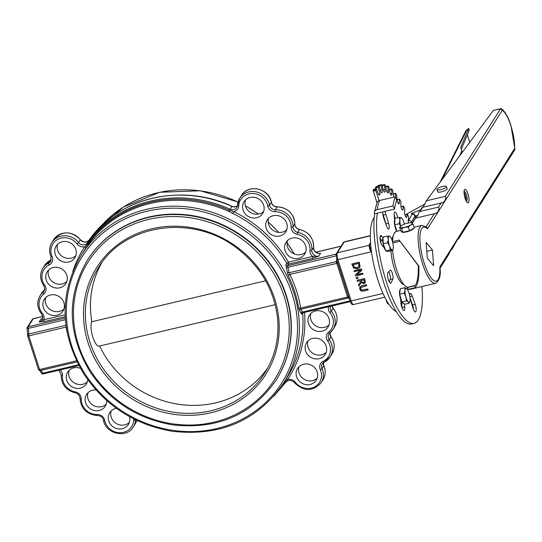 <?xml version="1.0" encoding="UTF-8"?>
<svg xmlns="http://www.w3.org/2000/svg" width="542" height="542" viewBox="0 0 542 542"><rect width="100%" height="100%" fill="white"/><g stroke="black" fill="none" stroke-linecap="round" stroke-linejoin="round"><path stroke-width="0.81" d="M349.109 298.154A1.572 1.267 -36.9 0 0 347.869 297.856A1.572 0.447 76.8 0 0 348.167 298.046A1.572 0.447 76.8 0 0 348.194 298.039A1.572 1.504 -115.3 0 1 349.048 298.093M348.743 297.009A1.572 0.406 -17.8 0 0 347.578 297.009L347.869 297.856M349.407 298.852L337.381 261.393M337.226 261.156A1.572 1.335 15.1 0 1 336.487 261.583A1.572 0.447 76.8 0 0 336.46 262.314A1.572 0.657 174.6 0 0 337.429 261.786M336.081 254.957A1.572 0.82 -2.8 0 1 335.932 254.997A1.572 0.447 76.8 0 0 336.054 255.844M336.46 262.314L336.778 263.378A1.572 0.406 162.2 0 1 337.944 263.385M336.196 254.259A1.572 1.457 32.3 0 1 336.121 254.273L335.932 254.997M349.976 300.851L302.538 312.016L302.632 312.856L350.254 301.65M300.783 312.87A1.572 0.779 -9.2 0 1 302.538 312.016L300.851 309.191A1.572 1.524 -117 0 0 300.546 309.299L300.546 309.299A1.572 1.524 -117 0 0 299.726 310.79L301.643 314.245L302.49 312.903M348.14 298.053L300.871 309.184L300.634 308.059A1.572 0.467 -9.1 0 0 298.791 308.696L299.726 310.79M288.134 275.505L289.841 274.428L336.778 263.378L347.578 297.009L300.634 308.059A121.266 111.95 -147.7 0 0 289.841 274.428L289.164 272.721A1.572 1.355 11.6 0 1 287.274 272.009L288.134 275.505A119.687 110.5 32.3 0 1 298.791 308.696M336.623 259.252A5.908 1.68 -103.2 0 1 336.487 261.583L289.164 272.721L287.599 265.702L288.601 264.11L312.666 258.446A1.572 0.447 76.8 0 0 312.524 256.481L288.459 262.152A1.572 0.447 -103.2 0 1 288.601 264.11A1.572 1.457 32.3 0 1 286.806 263.324L285.803 264.916L287.274 272.009M312.666 258.446L318.811 256.129L312.524 256.481A7.087 6.545 -147.7 0 1 309.949 250.492A1.572 0.549 5.3 0 0 311.806 250.221A16.538 15.264 -147.7 0 0 297.721 232.376A5.515 5.088 32.3 0 1 293.005 226.786A16.538 15.264 -147.7 0 0 275.336 209.707A5.515 5.088 32.3 0 1 269.55 205.154A16.538 15.264 -147.7 0 0 256.339 191.915A16.538 15.264 -147.7 0 0 239.7 198.291A16.538 15.264 -147.7 0 0 237.518 205.188A1.572 0.535 -176.9 0 0 237.484 205.289L236.786 207.491A5.515 5.088 32.3 0 1 230.147 209.246A121.266 111.95 -147.7 0 0 87.343 242.87A5.515 5.088 32.3 0 1 78.583 242.613A16.538 15.264 -147.7 0 0 51.863 242.511C49.207 246.989 48.922 251.732 51.002 256.739L50.758 261.298A5.515 5.088 32.3 0 1 48.78 263.053A16.538 15.264 -147.7 0 0 42.852 268.31C39.613 274.049 39.918 279.808 43.753 285.593L44.796 288.446L44.098 291.183A5.515 5.088 32.3 0 1 43.075 292.334A16.538 15.264 -147.7 0 0 39.993 295.797C36.578 301.948 37.107 308.005 41.578 313.96L42.852 317.07L42.161 319.848A5.515 5.088 32.3 0 1 39.126 321.975L43.977 321.704A1.572 0.447 76.8 0 0 43.834 319.746L39.126 321.975L40.901 319.163L42.486 318.493M336.06 255.946L288.154 267.226L286.4 268.053M232.816 213.44L233.758 211.61A121.266 111.95 -147.7 0 1 288.459 262.152L286.806 263.324A119.687 110.5 32.3 0 0 232.816 213.44L229.022 211.475L229.584 210.357A120.48 111.225 -147.7 0 0 87.702 243.764L84.742 246.698A121.266 111.95 -147.7 0 0 72.757 271.596M313.601 247.213A1.572 0.549 -174.7 0 1 313.622 247.315C313.703 250.695 315.525 252.708 319.103 253.358L318.181 253.222M38.468 369.346A1.572 0.406 -17.8 0 0 38.441 369.481A1.572 0.406 -17.8 0 0 39.62 369.515L28.821 335.884A1.572 0.406 162.2 0 1 27.642 335.857A1.572 0.406 162.2 0 1 27.676 335.722A1.572 1.335 15.1 0 1 28.624 334.068A5.908 1.68 76.8 0 0 28.211 328.425L27.154 328.574A1.572 1.457 32.3 0 1 28.164 326.785L33.238 318.743L42.777 316.494M41.341 372.761A1.572 0.705 -21.8 0 0 41.348 372.998A1.572 0.705 -21.8 0 0 42.594 373.221A5.908 1.68 76.8 0 0 40.542 370.477M33.475 318.689A1.572 0.447 -103.2 0 0 33.34 318.655A1.572 0.447 -103.2 0 0 33.238 318.743A1.572 1.457 -147.7 0 0 32.371 319.346L27.296 327.388A1.572 1.572 0 0 0 27.1 328.621L27.622 334.963A1.572 1.572 0 0 0 27.642 335.857L38.441 369.481A1.572 1.572 0 0 0 40.304 370.532A1.572 0.447 -103.2 0 1 40.304 370.532A1.572 0.447 -103.2 0 1 39.62 369.515L76.517 360.823M66.131 326.596L66.117 327.104L28.821 335.884A1.572 0.447 -103.2 0 1 28.624 334.068L65.955 325.275M67.1 332.429A121.266 111.95 -147.7 0 1 66.117 327.104A1.572 0.467 170.9 0 1 66.205 327.097M275.18 304.672L99.565 346.026C94.931 347.889 88.82 328.371 91.788 321.399M87.133 260.573L87.37 260.187A111.815 103.231 32.3 0 1 148.901 217.03A111.815 103.231 32.3 0 1 267.375 259.936A111.815 103.231 32.3 0 1 276.467 379.576L276.23 379.962A111.815 103.231 -147.7 0 0 267.131 260.323A111.815 103.231 -147.7 0 0 148.657 217.41A111.815 103.231 -147.7 0 0 87.133 260.573C66.381 296.711 67.364 333.784 90.08 371.785C109.999 401.141 137.458 418.817 172.458 424.826C217.396 429.826 251.983 414.867 276.23 379.962M81.036 255.472C58.827 294.15 59.884 333.825 84.193 374.508C105.521 405.931 134.917 424.853 172.383 431.29C220.479 436.635 257.504 420.633 283.452 383.269A119.687 110.5 -147.7 0 0 273.717 255.207A119.687 110.5 -147.7 0 0 146.896 209.273A119.687 110.5 -147.7 0 0 81.036 255.472L84.674 249.72A119.687 110.5 32.3 0 1 85.738 248.073L88.068 244.659A119.687 110.5 32.3 0 1 150.615 203.379A119.687 110.5 32.3 0 1 229.022 211.475M287.49 240.567A11.023 10.176 -147.7 0 0 290.173 251.224A11.023 10.176 -147.7 0 0 301.047 254.523A11.023 10.176 -147.7 0 0 305.661 252.044M245.479 199.971A11.023 10.176 -147.7 0 0 248.161 210.628A11.023 10.176 -147.7 0 0 259.035 213.927A11.023 10.176 -147.7 0 0 263.656 211.448M268.629 218.202A11.023 10.176 -147.7 0 0 271.312 228.853A11.023 10.176 -147.7 0 0 282.179 232.159A11.023 10.176 -147.7 0 0 286.799 229.672M88.028 392.693A11.023 10.176 -147.7 0 0 90.71 403.35A11.023 10.176 -147.7 0 0 101.584 406.649A11.023 10.176 -147.7 0 0 106.205 404.169M111.178 410.924A11.023 10.176 -147.7 0 0 113.861 421.581A11.023 10.176 -147.7 0 0 124.728 424.881A11.023 10.176 -147.7 0 0 129.348 422.401M69.166 370.328A11.023 10.176 -147.7 0 0 71.849 380.985A11.023 10.176 -147.7 0 0 82.723 384.285A11.023 10.176 -147.7 0 0 87.337 381.805M241.475 195.472C248.128 183.521 269.306 188.392 271.359 202.207A1.572 0.454 168.4 0 1 271.325 202.335A16.538 15.264 32.3 0 0 258.114 189.097A16.538 15.264 32.3 0 0 241.475 195.472L239.7 198.291L237.484 205.289A1.572 0.535 -176.9 0 0 238.731 205.885A7.087 6.545 -147.7 0 1 233.758 211.61L229.584 210.357L231.922 206.434A5.515 5.088 -147.7 0 0 237.403 205.933L234.943 206.834L231.922 206.434A121.266 111.95 32.3 0 0 89.118 240.052A1.572 0.603 35.6 0 0 89.118 240.052C118.386 197.417 181.55 182.566 232.003 206.339M85.738 248.073A1.572 0.603 33.4 0 0 84.742 246.698A7.087 6.545 -147.7 0 1 77.045 243.954L78.583 242.613L80.365 239.794A5.515 5.088 -147.7 0 0 89.118 240.052L87.343 242.87A1.572 0.603 -144.4 0 0 87.702 243.764A1.572 0.603 -144.4 0 1 88.068 244.659M56.91 315.275A11.023 10.176 32.3 0 1 45.223 311.047A11.023 10.176 32.3 0 1 44.329 299.245A11.023 10.176 32.3 0 1 59.085 296.528A11.023 10.176 32.3 0 1 62.974 311.02A11.023 10.176 32.3 0 1 56.91 315.275M59.769 287.795A11.023 10.176 32.3 0 1 48.089 283.561A11.023 10.176 32.3 0 1 47.188 271.766A11.023 10.176 32.3 0 1 61.944 269.049A11.023 10.176 32.3 0 1 65.833 283.541A11.023 10.176 32.3 0 1 59.769 287.795M68.773 261.996A11.023 10.176 32.3 0 1 57.093 257.762A11.023 10.176 32.3 0 1 56.199 245.966A11.023 10.176 32.3 0 1 70.955 243.25A11.023 10.176 32.3 0 1 74.843 257.735A11.023 10.176 32.3 0 1 68.773 261.996M286.088 379.088A1.572 0.603 -146.6 0 1 287.666 379.508A121.266 111.95 -147.7 0 0 304.529 312.416M279.516 389.061A120.48 111.225 -147.7 0 0 284.787 382.306L287.666 379.508A7.087 6.545 -147.7 0 1 295.356 382.252L294.435 382.699C303.927 391.758 312.849 391.751 321.189 382.672A16.538 15.264 -147.7 0 0 322.023 368.58A5.515 5.088 32.3 0 1 322.294 363.885A5.515 5.088 32.3 0 1 324.089 362.225M322.009 331.216A11.023 10.176 32.3 0 1 310.329 326.982A11.023 10.176 32.3 0 1 309.435 315.187A11.023 10.176 32.3 0 1 324.191 312.47A11.023 10.176 32.3 0 1 328.079 326.962A11.023 10.176 32.3 0 1 322.009 331.216M319.15 358.696A11.023 10.176 32.3 0 1 307.47 354.461A11.023 10.176 32.3 0 1 306.576 342.666A11.023 10.176 32.3 0 1 321.331 339.949A11.023 10.176 32.3 0 1 325.214 354.441A11.023 10.176 32.3 0 1 319.15 358.696M310.139 384.495A11.023 10.176 32.3 0 1 298.459 380.267A11.023 10.176 32.3 0 1 297.565 368.472A11.023 10.176 32.3 0 1 312.321 365.748A11.023 10.176 32.3 0 1 316.21 380.24A11.023 10.176 32.3 0 1 310.139 384.495M299.008 366.697A11.023 10.176 -147.7 0 0 301.698 377.354A11.023 10.176 -147.7 0 0 312.565 380.66A11.023 10.176 -147.7 0 0 317.185 378.174M308.019 340.898A11.023 10.176 -147.7 0 0 310.702 351.555A11.023 10.176 -147.7 0 0 321.575 354.854A11.023 10.176 -147.7 0 0 326.196 352.375M310.878 313.418A11.023 10.176 -147.7 0 0 313.561 324.069A11.023 10.176 -147.7 0 0 324.434 327.375A11.023 10.176 -147.7 0 0 329.055 324.888M45.779 297.477A11.023 10.176 -147.7 0 0 48.462 308.134A11.023 10.176 -147.7 0 0 59.329 311.433A11.023 10.176 -147.7 0 0 63.949 308.954M48.638 269.997A11.023 10.176 -147.7 0 0 51.321 280.654A11.023 10.176 -147.7 0 0 62.188 283.954A11.023 10.176 -147.7 0 0 66.808 281.467M57.642 244.198A11.023 10.176 -147.7 0 0 60.325 254.848A11.023 10.176 -147.7 0 0 71.198 258.155A11.023 10.176 -147.7 0 0 75.819 255.668M298.622 258.365A11.023 10.176 32.3 0 1 286.942 254.13A11.023 10.176 32.3 0 1 286.041 242.335A11.023 10.176 32.3 0 1 300.796 239.618A11.023 10.176 32.3 0 1 304.685 254.11A11.023 10.176 32.3 0 1 298.622 258.365M256.61 217.769A11.023 10.176 32.3 0 1 244.93 213.534A11.023 10.176 32.3 0 1 244.035 201.739A11.023 10.176 32.3 0 1 258.791 199.022A11.023 10.176 32.3 0 1 262.68 213.514A11.023 10.176 32.3 0 1 256.61 217.769M279.76 236A11.023 10.176 32.3 0 1 268.073 231.766A11.023 10.176 32.3 0 1 267.179 219.971A11.023 10.176 32.3 0 1 281.935 217.254A11.023 10.176 32.3 0 1 285.824 231.746A11.023 10.176 32.3 0 1 279.76 236M87.777 379.739A11.023 10.176 32.3 0 1 86.361 383.872A11.023 10.176 32.3 0 1 80.297 388.126A11.023 10.176 32.3 0 1 68.617 383.892A11.023 10.176 32.3 0 1 67.716 372.097A11.023 10.176 32.3 0 1 80.453 368.357M129.477 416.635A11.023 10.176 32.3 0 1 128.373 424.467A11.023 10.176 32.3 0 1 122.309 428.722A11.023 10.176 32.3 0 1 110.622 424.488A11.023 10.176 32.3 0 1 109.728 412.692A11.023 10.176 32.3 0 1 116.401 408.316M106.679 400.538A11.023 10.176 32.3 0 1 105.229 406.236A11.023 10.176 32.3 0 1 99.159 410.49A11.023 10.176 32.3 0 1 87.479 406.263A11.023 10.176 32.3 0 1 86.584 394.468A11.023 10.176 32.3 0 1 96.015 389.962M360.823 287.368L360.654 288.859L361.69 290.065L367.855 288.947L368.086 290.038L367.774 289.076L361.609 290.194L360.572 288.988L360.742 287.497L366.71 285.756L366.406 284.794L361.819 285.878L359.8 287.097L359.739 289.184L361.04 290.952L363.499 291.115L368.086 290.038M359.881 286.969L361.9 285.749L366.48 284.672L366.71 285.756M353.994 270.763L361.426 268.907L361.778 270.404L361.345 269.035L353.994 270.763L354.285 271.664L360.62 270.173L355.315 274.869L355.66 275.953L363.004 274.218L362.72 273.324L356.9 274.692L361.778 270.404M357.07 274.543L362.801 273.195L363.004 274.218M355.315 274.869L360.532 270.194M351.826 264.008L353.77 268.1L357.327 268.859L359.055 268.039L359.949 266.664L359.17 262.281L351.826 264.008L359.251 262.152L360.03 266.535L359.664 267.308M357.097 280.431L357.408 281.4L360.328 280.709L360.687 281.813L358.499 284.787L358.899 286.041L361.27 282.707L363.906 283.703L365.247 282.504L365.044 280.573L364.448 278.703L357.178 280.309L364.529 278.574L365.125 280.444L365.091 282.883M358.499 284.787L360.681 281.799M356.189 277.606L357.679 277.145L357.971 278.439L357.598 277.274L356.189 277.606L356.561 278.764L357.971 278.439M359.048 266.19L357.015 267.85L354.346 267.396L352.978 264.774L358.635 263.439L358.804 266.752M353.093 264.747L354.427 267.267L357.097 267.721L358.845 266.684M365.132 282.822L365.328 282.375M364.339 282.03L363.506 282.721L362.219 282.578L361.148 280.519L363.912 279.868L364.231 282.26M361.263 280.492L362.3 282.45L363.587 282.592L364.414 281.901M396.29 311.521A49.214 14.011 -103.2 0 1 374.766 268.818A49.214 14.011 -103.2 0 1 373.472 218.683A49.214 14.011 -103.2 0 1 374.197 217.694M401.073 300.295A4.722 1.348 -103.2 0 1 400.823 301.501M380.938 242.992A4.722 1.348 -103.2 0 1 381.527 240.391A4.722 1.348 -103.2 0 1 381.71 240.391M412.218 305.512A49.214 14.011 76.8 0 0 412.489 304.834M394.637 219.754L394.197 215.594A5.515 1.572 -103.2 0 1 394.84 212.071A5.515 1.572 -103.2 0 1 397.774 217.742M383.363 215.242A49.214 14.011 76.8 0 0 383.052 215.581M101.862 262.728A98.271 90.724 -147.7 0 0 91.842 321.711L265.648 280.79M99.64 346.006A98.271 90.724 -147.7 0 0 180.764 404.583A98.271 90.724 -147.7 0 0 267.951 367.591M371.46 251.542A4.722 1.348 -103.2 0 1 371.412 251.474A4.722 1.348 -103.2 0 1 369.868 247.132A4.722 1.348 -103.2 0 1 369.929 243.338L369.393 244.293A3.882 1.104 76.8 0 0 369.346 247.409A3.882 1.104 76.8 0 0 370.613 250.973A3.882 1.104 76.8 0 0 371.087 251.502L371.487 251.779M369.929 243.338A4.722 1.348 -103.2 0 1 370.267 243.04L370.565 242.965M389.576 246.136L387.679 242.694L388.221 239.232A7.087 2.019 76.8 0 0 389.576 246.136A7.087 2.019 76.8 0 0 392.117 249.964L390.281 249.848L389.576 246.136M387.577 236.048L389.413 236.17A7.087 2.019 76.8 0 0 388.221 239.232L387.577 236.048L383.092 237.105L383.201 243.751L387.679 242.694M393.126 248.92L392.774 250.357L392.117 249.964A7.087 2.019 76.8 0 0 393.167 248.744A7.087 2.019 76.8 0 0 393.309 246.901A7.087 2.019 76.8 0 0 391.961 239.998A7.087 2.019 76.8 0 0 390.382 236.915A7.087 2.019 76.8 0 0 389.413 236.17L390.064 236.563M390.281 249.848L385.802 250.905L387.049 251.163L388.296 251.413L392.774 250.357M385.802 250.905L383.201 243.751M387.191 251.19L386.88 251.264A7.087 2.019 -103.2 0 1 386.053 250.953M385.68 250.573A7.087 2.019 -103.2 0 1 383.133 244.096A7.087 2.019 -103.2 0 1 383.106 237.938M384.657 211.448A5.515 1.572 -103.2 0 1 385.972 214.497L388.58 223.257A4.722 1.348 -103.2 0 1 388.594 229.076A4.722 1.348 -103.2 0 1 386.676 226.42L383.756 218.182A5.515 1.572 -103.2 0 1 382.794 211.888M386.29 225.323A4.722 1.348 76.8 0 0 385.931 223.88L383.329 215.12A5.515 1.572 76.8 0 0 382.774 213.541M384.095 247.518L382.523 246A5.515 1.572 -103.2 0 1 380.233 240.194A5.515 1.572 -103.2 0 1 380.721 235.587A5.515 1.572 -103.2 0 1 381.778 236.278L383.065 238.019M381.683 240.35L380.01 238.087M409.752 296.034A4.722 1.348 -103.2 0 1 410.341 293.439A4.722 1.348 -103.2 0 1 412.259 296.095L415.179 304.333A5.515 1.572 -103.2 0 1 415.47 311.968A5.515 1.572 -103.2 0 1 412.963 308.019L410.355 299.259A4.722 1.348 -103.2 0 1 410.009 297.883M413.519 309.597A5.515 1.572 76.8 0 0 412.53 304.956L410.009 297.843M404.434 304.062L404.738 306.921A5.515 1.572 -103.2 0 1 404.095 310.444A5.515 1.572 -103.2 0 1 402.083 307.931A5.515 1.572 -103.2 0 1 400.863 302.416L400.721 299.36M402.144 308.073A5.515 1.572 76.8 0 0 402.096 307.544L401.459 301.596M395.132 218.365A5.515 1.572 76.8 0 0 394.149 215.066M391.216 282.761A5.515 1.572 -103.2 0 1 390.748 283.249A5.515 1.572 -103.2 0 1 388.092 278.778A5.515 1.572 -103.2 0 1 387.943 272.701L390.05 270.302A4.722 1.348 -103.2 0 1 390.287 270.146A4.722 1.348 -103.2 0 1 392.455 273.602A4.722 1.348 -103.2 0 1 392.848 278.927L391.216 282.761L390.111 283.019M389.237 281.82L390.206 279.543A4.722 1.348 76.8 0 0 388.79 271.732M392.178 239.395A24.099 6.863 76.8 0 0 391.927 239.91M390.918 250.797A24.099 6.863 76.8 0 0 403.966 284.692M373.181 191.19L375.83 190.567L375.762 189.68L373.113 190.303L376.615 201.746A2.832 0.806 -103.2 0 1 376.893 202.816M375.83 190.567L379.102 200.642M374.414 212.24A4.255 3.313 8.5 0 1 377.137 209.666A68.035 19.37 -103.2 0 1 379.569 200.506A4.255 3.814 -156.1 0 0 377.008 202.559L374.414 212.24A4.255 3.313 8.5 0 0 374.651 213.805L377.293 213.182A63.78 18.157 76.8 0 0 387.103 284.184A63.78 18.157 76.8 0 0 414.088 323.344A63.78 18.157 76.8 0 0 421.913 286.488M404.955 214.903L407.604 214.497L408.736 217.688L408.255 220.248A2.832 0.806 76.8 0 0 408.519 222.972M407.279 214.354L406.798 216.915L405.951 217.118M401.033 206.854L403.661 206.312L404.874 209.253L404.61 212.288A2.832 0.806 76.8 0 0 405.382 216.062A70.867 20.176 76.8 0 1 405.579 216.482A2.832 0.806 76.8 0 0 406.473 217.45A2.832 0.806 76.8 0 0 406.798 216.915M403.37 206.306L403.106 209.334L402.076 209.578M397.13 199.903L399.637 199.239L400.904 201.881L400.87 205.316A2.832 0.806 76.8 0 0 401.791 209.077A70.867 20.176 76.8 0 1 402.001 209.442A2.832 0.806 76.8 0 0 402.747 210.127A2.832 0.806 76.8 0 0 403.106 209.334M399.379 199.375L399.339 202.816L398.126 203.101M393.296 194.199L395.477 193.352L396.622 194.774L397.096 199.49A2.832 0.806 76.8 0 0 398.16 203.148A70.867 20.176 76.8 0 1 398.363 203.453A2.832 0.806 76.8 0 0 398.966 203.9A2.832 0.806 76.8 0 0 399.339 202.816M395.389 193.704L395.558 197.105M389.495 189.883L391.48 189.415L391.561 188.968L392.645 189.991L393.37 194.917A2.832 0.806 76.8 0 0 393.878 197.139M391.48 189.415L391.893 193.447L390.335 193.812M385.816 187.037L387.733 186.583L387.808 186.042L388.804 186.658L389.766 191.692A2.832 0.806 76.8 0 0 391.039 194.951A70.867 20.176 76.8 0 1 391.236 195.106A2.832 0.806 76.8 0 0 391.554 195.222A2.832 0.806 76.8 0 0 391.893 193.447M387.733 186.583L388.363 190.791L386.703 191.177M382.327 185.716L384.231 185.269L384.285 184.632L385.186 184.849L386.365 189.89A2.832 0.806 76.8 0 0 387.706 192.837A70.867 20.176 76.8 0 1 387.889 192.918A2.832 0.806 76.8 0 0 388.072 192.945A2.832 0.806 76.8 0 0 388.363 190.791M384.231 185.269L385.057 189.571L383.336 189.971M379.048 185.974L381.033 185.506L381.067 184.775L381.853 184.592L383.228 189.537A2.832 0.806 76.8 0 0 384.603 192.119A70.867 20.176 76.8 0 1 384.773 192.125A2.832 0.806 76.8 0 0 384.834 192.119A2.832 0.806 76.8 0 0 385.057 189.571M378.424 185.398L381.067 184.775L378.424 185.398L378.363 186.008M381.033 185.506L382.049 189.808L380.301 190.222M381.602 192.817L381.961 192.735A2.832 0.806 76.8 0 0 382.049 189.808M376.29 186.502L378.912 185.879L380.416 190.642A2.832 0.806 76.8 0 0 381.758 192.83A2.832 0.806 76.8 0 0 381.812 192.81M378.885 185.892L375.552 187.092L375.823 188.819M375.572 187.905L378.214 187.288L378.194 186.468M378.214 187.288L380.111 194.077A70.867 20.176 76.8 0 0 379.373 194.89L379.034 194.971M373.797 189.327L376.378 188.691L377.998 193.189A2.832 0.806 76.8 0 0 379.224 194.998A2.832 0.806 76.8 0 0 379.373 194.89M376.331 188.731L375.762 189.68M377.137 209.666L393.011 205.926L394.488 209.131A63.78 18.157 -103.2 0 1 396.764 200.547L395.436 196.766A68.035 19.37 76.8 0 0 393.011 205.926M379.569 200.506L395.436 196.766M377.293 213.182L394.488 209.131M373.682 189.354L373.113 190.303M378.912 185.879L375.552 187.092M374.651 213.805A63.78 18.157 76.8 0 0 384.454 284.807A63.78 18.157 76.8 0 0 411.439 323.967L414.088 323.344M378.553 194.449L380.111 194.077M442.712 186.434A4.959 1.28 -17.8 0 0 436.967 189.565A4.959 1.28 -17.8 0 0 442.082 189.266A4.959 1.28 -17.8 0 0 446.412 186.529A4.959 1.28 -17.8 0 0 442.712 186.434M446.412 186.529L447.116 188.718A4.959 1.28 162.2 0 1 442.787 191.455A4.959 1.28 162.2 0 1 437.672 191.753L436.967 189.565M465.978 200.581A4.959 1.409 76.8 0 0 464.027 192.281M493.721 110.358L500.584 108.739A1.985 0.562 -103.2 0 1 500.713 108.637A1.985 0.562 -103.2 0 1 500.876 108.671L501.445 108.779L502.278 110.304A24.566 6.992 -103.2 0 1 510.849 125.602L510.957 125.954A24.566 6.992 -103.2 0 1 514.69 148.359L514.832 149.375M493.532 110.324L501.445 108.779C504.981 111.293 508.132 116.808 510.91 125.331L514.9 149.05L514.629 150.1L514.69 148.359L440.097 266.508A3.97 1.131 76.8 0 0 439.847 268.154A27.777 7.906 -103.2 0 1 431.398 278.229A27.777 7.906 -103.2 0 1 420.145 243.554A27.777 7.906 -103.2 0 1 426.961 228.426A3.97 1.131 76.8 0 0 427.713 228.412L502.278 110.304L500.584 108.739L445.267 196.353L445.815 197.044L445.72 198.677L444.481 201.421L442.712 202.613L422.089 207.437L419.135 212.098L419.738 211.522L438.478 207.112L439.027 207.796L438.932 209.436L437.685 212.179L435.917 213.365L415.294 218.196L412.157 223.155M464.467 189.686A6.944 1.978 76.8 0 0 464.182 190.425A6.944 1.978 76.8 0 0 464.596 196.522A6.944 1.978 76.8 0 0 466.953 202.173A6.944 1.978 76.8 0 0 468.627 196.448A6.944 1.978 76.8 0 0 464.467 189.686M432.475 249.991L433.614 265.709L427.292 258.202L426.154 242.477L432.475 249.991L426.798 251.332M493.376 110.439L425.951 201.299M419.738 211.522L423.288 206.658L426.534 200.764L445.267 196.353M440.097 266.508L440.029 268.249L448.552 254.754L450.463 250.743L452.082 249.164L457.252 239.984L458.742 238.453M415.7 218.067L417.374 216.123L419.135 212.098M418.756 266.095L418.261 265.688C418.593 276.135 417.448 282.829 414.82 285.769L415.172 287.694C417.963 284.584 419.196 277.497 418.871 266.44A29.763 8.476 76.8 0 1 418.709 265.953L399.176 240.052L418.261 265.688M415.172 287.694L408.546 289.259L407.083 287.592L414.82 285.769M392.476 241.63L399.176 240.052M399.888 241.298L392.814 242.965M415.084 285.498L408.343 287.084A27.175 7.737 -103.2 0 1 392.591 250.404M408.546 289.259A29.763 8.476 -103.2 0 0 410.043 289.347L435.599 283.33C439.447 280.417 440.931 275.546 440.057 268.71L439.847 268.154M464.033 191.651A4.959 1.409 -103.2 0 1 464.27 191.502A4.959 1.409 -103.2 0 1 466.615 195.357A4.959 1.409 -103.2 0 1 466.872 200.899A4.959 1.409 -103.2 0 1 466.547 201.163A4.959 1.409 -103.2 0 1 466.262 201.136M420.545 209.862L411.215 213.548L413.885 214.097M411.215 213.548L414.054 214.178L415.125 215.445L415.924 217.925M412.144 214.036A13.387 3.455 162.2 0 1 411.981 214.415L408.512 220.641A2.364 2.202 29.1 0 1 411.425 222.274L414.894 216.041A15.752 4.065 -17.8 0 0 415.125 215.445M408.221 220.492L408.207 220.845M462.285 152.18L460.714 147.458L468.701 128.461L465.89 130.764L440.382 181.59M425.07 203.928L405.85 214.571M415.253 215.845L417.713 215.411M461.31 149.24L469.284 130.27L468.701 128.461M469.718 142.207L467.353 134.856M465.686 196.346L464.975 197.952M411.988 223.033L413.139 224.198L410.579 225.106A6.301 1.626 -17.8 0 0 411.988 223.033L411.168 222.898L411.988 223.033A6.301 1.626 -17.8 0 0 411.303 222.809A6.301 1.626 -17.8 0 0 407.625 223.162A6.301 1.626 -17.8 0 0 401.852 225.357A6.301 1.626 -17.8 0 0 400.667 226.224A6.301 1.626 -17.8 0 0 400.443 227.43L399.623 227.301L400.565 226.332M404.806 227.308L401.595 228.602L400.443 227.43A6.301 1.626 -17.8 0 0 404.806 227.308A6.301 1.626 -17.8 0 0 410.579 225.106L408.35 227.051L404.806 227.308M413.139 224.198L414.318 227.884L409.535 230.729L402.781 232.281L401.595 228.602M409.535 230.729L408.35 227.051M402.781 232.281L400.809 230.987L399.623 227.301M413.695 228.257A6.301 1.626 162.2 0 1 413.553 228.528A6.301 1.626 162.2 0 1 407.245 231.705A6.301 1.626 162.2 0 1 401.703 231.793L401.615 231.522M400.362 226.522L400.667 226.224L399.237 223.724L399.867 220.411L399.318 217.383L401.209 217.755A7.087 2.019 76.8 0 0 399.867 220.411A7.087 2.019 76.8 0 0 400.734 226.163M404.386 224.158A7.087 2.019 76.8 0 0 403.756 221.956A7.087 2.019 76.8 0 0 402.035 218.46A7.087 2.019 76.8 0 0 401.209 217.755L401.913 218.406M396.961 231.265L394.759 224.774L399.237 223.724M394.759 224.774L394.84 218.433L399.318 217.383M396.778 231.312A7.087 2.019 -103.2 0 1 394.61 224.72A7.087 2.019 -103.2 0 1 394.827 219.361M386.134 299.733A3.882 1.104 76.8 0 0 387.862 303.75L388.77 304.36A4.722 1.348 -103.2 0 1 387.232 301.657M405.037 290.275L404.725 287.68L406.703 288.69A7.087 2.019 76.8 0 0 405.037 290.275A7.087 2.019 76.8 0 0 405.87 296.901L404.169 293.154L405.037 290.275M409.935 301.02L409.169 303.215L408.37 301.928L406.392 300.925L405.87 296.901A7.087 2.019 76.8 0 0 408.37 301.928A7.087 2.019 76.8 0 0 409.942 300.986A7.087 2.019 76.8 0 0 410.043 300.343A7.087 2.019 76.8 0 0 409.21 293.717A7.087 2.019 76.8 0 0 407.157 289.157A7.087 2.019 76.8 0 0 406.703 288.69L407.117 289.103M409.169 303.215L404.691 304.272L403.302 303.127L401.913 301.975L406.392 300.925M401.913 301.975L399.684 294.211L404.169 293.154M399.684 294.211L400.247 288.73L404.725 287.68M403.736 303.486L403.654 303.506A7.087 2.019 -103.2 0 1 400.192 297.578A7.087 2.019 -103.2 0 1 400.132 289.855M348.567 298.019A5.908 1.68 -103.2 0 1 349.217 298.5M336.236 254.083L287.599 265.702A1.572 1.457 32.3 0 1 285.803 264.916M383.018 293.432L351.169 300.932A1.572 0.406 162.2 0 1 349.99 300.905C350.972 303.893 352.164 305.092 353.56 304.509A5.515 1.572 -103.2 0 1 351.169 300.932L337.91 259.645A1.572 0.406 162.2 0 1 336.738 259.618L336.548 253.392A1.572 1.457 32.3 0 1 337.415 252.782L344.197 242.037A1.572 1.457 -147.7 0 0 343.33 242.647L344.563 241.746A5.515 1.572 -103.2 0 0 344.197 242.037L370.308 235.892M302.632 312.856L301.847 313.391A1.572 1.457 -147.7 0 0 301.643 314.245M318.811 256.129A5.515 5.088 32.3 0 1 311.806 250.221L313.588 247.403A5.515 5.088 -147.7 0 0 320.586 253.31L318.811 256.129M315.932 252.186L341.047 246.271M349.99 300.905L336.738 259.618A1.572 0.406 162.2 0 1 336.765 259.483M371.446 251.752L337.91 259.645A5.515 1.572 -103.2 0 1 337.415 252.782L369.17 245.309M332.009 305.945A5.515 5.088 -147.7 0 0 333.215 308.534A16.538 15.264 32.3 0 1 334.841 326.575L333.059 329.387A16.538 15.264 -147.7 0 0 331.433 311.352A5.515 5.088 32.3 0 1 330.424 306.318M332.063 305.932L333.215 308.534L329.936 312.741A14.959 13.814 32.3 0 1 328.615 332.192A7.087 6.545 -147.7 0 0 327.7 341.026A14.959 13.814 32.3 0 1 323.181 361.304A7.087 6.545 -147.7 0 0 320.288 369.597A14.959 13.814 32.3 0 1 314.414 386.988A14.959 13.814 32.3 0 1 295.356 382.252M42.581 318.405L40.901 319.163A5.515 5.088 -147.7 0 0 42.771 318.289M65.27 318.046L28.164 326.785A1.572 0.447 -103.2 0 0 28.211 328.425L65.386 319.672M43.977 321.704L65.203 316.711M39.39 369.563A7.48 2.127 -103.2 0 1 39.783 369.942M43.279 373.865A1.572 0.447 -103.2 0 1 43.17 373.946A1.572 0.447 -103.2 0 1 42.594 373.221L78.495 364.766M65.121 314.733L43.834 319.746A7.087 6.545 -147.7 0 0 42.472 313.472A14.959 13.814 32.3 0 1 43.787 294.015A7.087 6.545 -147.7 0 0 44.708 285.18A14.959 13.814 32.3 0 1 49.227 264.902A7.087 6.545 -147.7 0 0 52.12 256.61A14.959 13.814 32.3 0 1 57.994 239.225A14.959 13.814 32.3 0 1 77.045 243.954M133.894 418.98A7.087 6.545 -147.7 0 0 133.671 420.321A14.959 13.814 32.3 0 1 120.121 432.726A14.959 13.814 32.3 0 1 104.694 420.355A7.087 6.545 -147.7 0 0 97.255 414.494A14.959 13.814 32.3 0 1 81.266 399.048A7.087 6.545 -147.7 0 0 75.203 391.859A14.959 13.814 32.3 0 1 62.459 375.714A1.572 0.549 -174.7 0 1 61.212 375.057A1.572 0.549 -174.7 0 1 61.246 374.962M62.459 375.714A7.087 6.545 -147.7 0 0 60.142 369.956M40.325 370.525L77.032 361.887L40.304 370.532M210.75 410.809A98.427 90.873 32.3 0 1 106.456 373.038A98.427 90.873 32.3 0 1 98.448 267.721C124.66 223.06 194.476 213.677 238.128 249.11C261.183 267.443 274.327 290.519 277.558 318.344C279.333 338.201 275.119 356.358 264.909 372.815A98.427 90.873 32.3 0 1 210.75 410.809M210.892 412.767A100.006 92.323 -147.7 0 0 247.403 255.756A100.006 92.323 -147.7 0 0 85.778 293.811A100.006 92.323 -147.7 0 0 210.892 412.767M148.799 219.375A110.243 101.774 32.3 0 1 286.718 350.511A110.243 101.774 32.3 0 1 108.549 392.455A110.243 101.774 32.3 0 1 148.799 219.375M147.038 211.238A118.115 109.044 32.3 0 1 294.814 351.738A118.115 109.044 32.3 0 1 103.915 396.683A118.115 109.044 32.3 0 1 147.038 211.238M302.66 312.856A119.687 110.5 32.3 0 1 287.084 377.517L283.452 383.269M101.144 226.061A119.687 110.5 32.3 0 1 157.234 192.898A119.687 110.5 32.3 0 1 238.006 202.091M245.397 205.892A119.687 110.5 32.3 0 1 258.263 214.083M268.161 221.996A119.687 110.5 32.3 0 1 278.649 232.396M287.036 242.782A119.687 110.5 32.3 0 1 294.238 253.954M328.486 306.772A7.087 6.545 -147.7 0 0 329.936 312.741M135.134 424.081L136.787 420.396A16.538 15.264 32.3 0 1 135.134 424.081L133.359 426.893A16.538 15.264 -147.7 0 0 135.534 419.996A5.515 5.088 32.3 0 1 135.547 419.799M323.709 365.559A1.572 0.352 156.1 0 1 323.825 365.633A1.572 0.352 156.1 0 1 323.798 365.769A16.538 15.264 32.3 0 1 322.971 379.854L321.189 382.672M322.971 379.854C325.62 375.382 325.905 370.64 323.825 365.633L323.452 362.652A5.515 5.088 -147.7 0 0 323.798 365.769L322.023 368.58A1.572 0.352 -23.9 0 1 320.288 369.597M330.945 336.765L331.04 336.907A16.538 15.264 32.3 0 1 331.975 354.055L330.2 356.873A16.538 15.264 -147.7 0 0 329.265 339.719A5.515 5.088 32.3 0 1 328.953 334.001A5.515 5.088 32.3 0 1 329.875 332.937M330.092 332.768A5.515 5.088 -147.7 0 0 331.04 336.907L329.265 339.719L327.7 341.026M313.622 247.315A1.572 0.549 -174.7 0 1 313.588 247.403A16.538 15.264 32.3 0 0 299.496 229.564L299.604 229.476C308.92 232.091 313.594 238.04 313.622 247.315M294.787 223.758A1.572 0.528 -178.8 0 1 294.814 223.866A1.572 0.528 -178.8 0 1 294.78 223.975A5.515 5.088 -147.7 0 0 299.496 229.564L297.721 232.376L297.206 234.347A14.959 13.814 32.3 0 1 309.949 250.492M277.335 206.895A1.572 0.352 88.9 0 0 277.219 206.807A1.572 0.352 88.9 0 0 277.111 206.895A16.538 15.264 32.3 0 1 294.78 223.975L293.005 226.786A1.572 0.528 1.2 0 1 291.142 227.159A7.087 6.545 -147.7 0 0 297.206 234.347M238.731 205.885A14.959 13.814 32.3 0 1 252.281 193.48A14.959 13.814 32.3 0 1 267.714 205.852A1.572 0.454 -11.6 0 0 269.55 205.154L271.325 202.335A5.515 5.088 -147.7 0 0 277.111 206.895L275.336 209.707A1.572 0.352 -91.1 0 0 275.153 211.712A14.959 13.814 32.3 0 1 291.142 227.159M80.399 239.666L80.365 239.794A16.538 15.264 32.3 0 0 53.638 239.7C61.984 230.621 70.9 230.607 80.399 239.666C83.515 242.626 86.422 242.755 89.125 240.045M50.745 260.14A1.572 0.522 64.2 0 0 50.636 260.16A1.572 0.522 64.2 0 0 50.555 260.235A5.515 5.088 -147.7 0 0 51.375 259.74M51.375 259.72L44.627 265.499A16.538 15.264 32.3 0 1 50.555 260.235L48.78 263.053A1.572 0.522 -115.8 0 0 49.227 264.902M44.898 289.462L41.768 292.978A16.538 15.264 32.3 0 1 44.715 289.631M42.472 313.472L41.578 313.96M43.787 294.015A1.572 0.576 -129 0 1 43.075 292.334L44.681 289.787M44.708 285.18L43.753 285.593M52.12 256.61A1.572 0.352 156.1 0 1 51.002 256.739M237.504 205.384A5.515 5.088 32.3 0 1 236.786 207.491M267.714 205.852A7.087 6.545 -147.7 0 0 275.153 211.712M328.615 332.192A1.572 0.576 51 0 0 329.929 332.903A1.572 0.576 51 0 0 329.976 332.849A16.538 15.264 -147.7 0 0 333.059 329.387L328.953 334.001M323.181 361.304A1.572 0.522 64.2 0 0 324.191 362.212A1.572 0.522 64.2 0 0 324.272 362.131A16.538 15.264 -147.7 0 0 330.2 356.873L322.294 363.885M284.787 382.306A1.572 0.603 35.6 0 0 285.702 382.327A1.572 0.603 35.6 0 0 285.709 382.313C288.405 379.617 291.318 379.739 294.435 382.699M133.671 420.321A1.572 0.535 3.1 0 0 135.534 419.996L135.635 419.84M104.694 420.355A1.572 0.454 168.4 0 1 103.475 420.158A1.572 0.454 168.4 0 1 103.502 420.03M97.255 414.494A1.572 0.352 88.9 0 0 97.607 415.558C100.676 415.755 102.634 417.286 103.475 420.158C105.527 433.979 126.706 438.844 133.359 426.893M81.266 399.048A1.572 0.528 -178.8 0 1 80.013 398.499A1.572 0.528 -178.8 0 1 80.047 398.397M75.203 391.859L75.23 392.889C78.238 393.736 79.837 395.606 80.013 398.499C81.036 408.905 86.896 414.589 97.607 415.558M388.58 223.257L385.931 223.88M385.972 214.497L383.329 215.12M381.778 236.278L380.091 236.678M415.179 304.333L412.53 304.956M412.259 296.095L409.86 296.657M404.738 306.921L402.096 307.544M392.848 278.927L390.206 279.543M384.258 184.646L382.191 185.134L384.285 184.632M387.76 186.082L385.721 186.563L387.808 186.042M377.76 201.475L376.615 201.746M426.087 226.834L427.713 228.412M434.325 213.683L426.046 226.8M441.113 202.925L438.478 207.112M426.534 200.764L428.912 196.997M412.313 223.29L415.592 218.094M392.55 241.61A29.763 8.476 -103.2 0 1 394.434 232.992A29.763 8.476 -103.2 0 1 396.398 231.4L394.4 232.748L392.449 237.647L392.076 240.33M414.115 227.233L421.954 225.384A29.763 8.476 76.8 0 0 419.982 226.976A29.763 8.476 76.8 0 0 421.534 260.221A29.763 8.476 76.8 0 0 435.599 283.33M426.961 228.426L426.364 227.078L421.954 225.384M411.981 214.415A2.364 2.202 29.1 0 1 414.894 216.041L415.558 218.101M411.547 222.843L411.425 222.274M461.845 150.818L459.697 155.656M442.157 179.206L467.197 129.321M465.903 197.423L465.273 198.853M300.546 309.299L348.167 298.046L349.217 298.276M336.548 253.392L343.33 242.647M370.308 235.682L344.563 241.746M341.087 246.197L315.871 252.138M42.777 318.269L41.978 318.743M32.371 319.346A1.572 1.572 0 0 1 33.34 318.655L42.771 316.44M78.902 365.538L43.17 373.946A1.572 1.572 0 0 1 41.348 372.998L39.864 370.443M58.963 370.233L61.212 375.057C61.232 384.332 65.907 390.274 75.23 392.889M101.117 226.089L123.38 207.064L159.829 192.254L200.201 190.764L238.04 201.976M245.35 205.73L258.432 214.056M268.148 221.827L278.812 232.41M287.05 242.626L294.374 254.008M330.112 332.754L330.037 333.947L331.074 336.772C334.915 342.558 335.213 348.323 331.975 354.055M333.249 308.405C337.72 314.36 338.249 320.417 334.841 326.575M271.359 202.207C272.199 205.079 274.15 206.617 277.219 206.807C287.931 207.776 293.798 213.467 294.814 223.866C294.99 226.766 296.589 228.636 299.604 229.476M273.71 396.283L285.702 382.327M53.638 239.7L51.863 242.511M44.627 265.499L42.852 268.31M41.768 292.978L39.993 295.797M384.779 297.158L353.56 304.509M382.706 240.113L381.527 240.391M390.382 236.915L390.003 236.441M393.167 248.744L393.065 249.239M373.736 189.314L376.378 188.691M389.434 189.47L391.561 188.968M393.262 193.873L395.477 193.352M397.103 199.659L399.468 199.104M400.999 206.685L403.458 206.109M404.921 214.795L407.36 214.219M458.857 238.405L514.629 150.1M410.043 289.347L408.167 289.238M396.398 231.4L400.619 230.404M440.057 268.71L440.084 268.148M414.054 214.178L413.682 213.982M465.429 199.293L465.991 198.033M401.649 301.548L400.829 301.745"/></g></svg>
